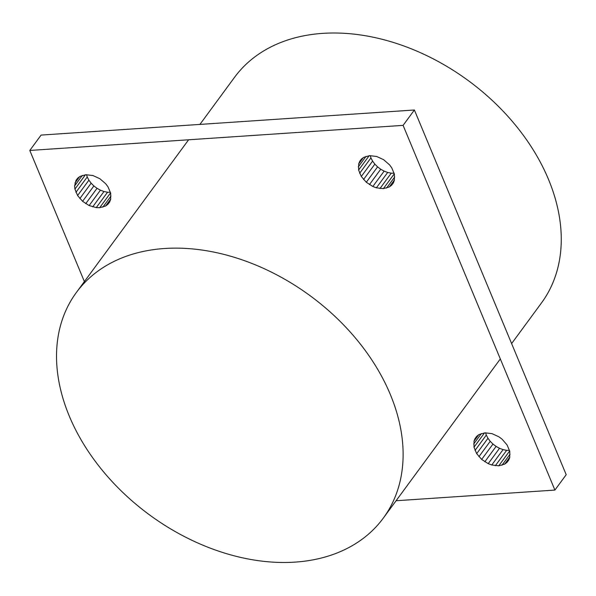 <?xml version="1.0" encoding="UTF-8"?>
<svg xmlns="http://www.w3.org/2000/svg" width="596" height="596" viewBox="0 0 596 596"><rect width="100%" height="100%" fill="white"/><g stroke="black" fill="none" stroke-linecap="round" stroke-linejoin="round"><path stroke-width="0.89" d="M403.097 125.369L414.391 109.999L566.2 474.707L554.906 490.068L403.097 125.369L29.8 150.453L84.386 281.58M414.391 109.999L41.094 135.083L29.8 150.453M396.079 500.744L554.906 490.068M85.951 174.717L80.013 176.401L77.726 178.122L76.02 180.342L74.589 185.945L74.917 189.103L77.599 195.533L82.591 201.306L89.139 205.545L96.254 207.602L99.674 207.699L105.611 206.007L107.898 204.286L109.604 202.066L110.662 199.422L110.707 193.313L108.025 186.876L105.783 183.844L99.897 178.74L92.931 175.537L85.951 174.717M79.544 176.751L74.962 182.987M82.3 175.455L74.589 185.945M85.429 174.799L74.917 189.103M86.524 174.732L87.232 176.975L75.93 192.337M87.232 176.975L88.893 180.171L77.599 195.533M88.893 180.171L91.143 183.196L79.842 198.565M91.143 183.196L93.885 185.945L82.591 201.306M93.885 185.945L97.029 188.306L85.735 203.668M97.029 188.306L100.441 190.184L89.139 205.545M100.441 190.184L103.987 191.51L92.693 206.872M103.987 191.51L107.548 192.232L96.254 207.602M110.573 192.873L99.674 207.699M107.548 192.232L110.394 192.314M110.99 196.062L102.84 207.155M110.707 199.079L105.611 206.007M109.686 201.85L107.898 204.286M485.025 432.823L479.087 434.514L476.807 436.235L475.101 438.455L474.043 441.092L473.999 447.209L476.673 453.645L481.672 459.419L488.221 463.658L491.774 464.984L498.755 465.804L504.693 464.113L506.98 462.399L508.679 460.172L509.744 457.534L509.789 451.418L507.107 444.981L502.115 439.207L498.971 436.853L492.013 433.642L485.025 432.823M478.625 434.864L474.043 441.092M481.382 433.56L473.671 444.05M484.511 432.912L473.999 447.209M485.606 432.838L486.306 435.08L475.012 450.449M486.306 435.08L487.975 438.276L476.673 453.645M487.975 438.276L490.217 441.308L478.923 456.67M490.217 441.308L492.967 444.057L481.672 459.419M492.967 444.057L496.103 446.411L484.809 461.781M496.103 446.411L499.515 448.289L488.221 463.658M499.515 448.289L503.069 449.622L491.774 464.984M503.069 449.622L506.63 450.345L495.328 465.707M509.655 450.986L498.755 465.804M506.63 450.345L509.476 450.427M510.072 454.174L501.921 465.267M509.781 457.192L504.693 464.113M508.768 459.963L506.98 462.399M369.654 155.653L363.716 157.337L361.429 159.058L359.723 161.285L358.665 163.922L358.621 170.039L361.303 176.468L366.294 182.249L372.843 186.481L376.396 187.814L383.384 188.634L389.315 186.943L391.602 185.222L393.308 183.002L394.366 180.357L394.41 174.248L391.736 167.811L389.486 164.779L383.6 159.676L376.635 156.472L369.654 155.653M363.247 157.694L358.665 163.922M366.004 156.39L358.293 166.88M369.133 155.742L358.621 170.039M370.228 155.668L370.935 157.91L359.634 173.272M370.935 157.91L372.597 161.106L361.303 176.468M372.597 161.106L374.847 164.138L363.545 179.5M374.847 164.138L377.588 166.88L366.294 182.249M377.588 166.88L380.732 169.242L369.438 184.604M380.732 169.242L384.144 171.119L372.843 186.481M384.144 171.119L387.691 172.445L376.396 187.814M387.691 172.445L391.252 173.175L379.957 188.537M394.276 173.816L383.384 188.634M391.252 173.175L394.098 173.25M394.694 177.005L386.543 188.098M394.41 180.022L389.315 186.943M393.39 182.793L391.602 185.222M511.614 343.572L541.444 302.999A190.474 135.858 -143.7 0 0 548.491 179.396A190.474 135.858 -143.7 0 0 396.347 43.396A190.474 135.858 -143.7 0 0 234.511 77.361L199.921 124.415M390.343 394.522A190.474 135.858 -143.7 0 0 238.199 258.53A190.474 135.858 -143.7 0 0 76.362 292.494A190.474 135.858 -143.7 0 0 149.358 514.773A190.474 135.858 -143.7 0 0 383.295 518.133A190.474 135.858 -143.7 0 0 390.343 394.522M383.295 518.133L500.32 358.941M76.362 292.494L188.627 139.777"/></g></svg>
